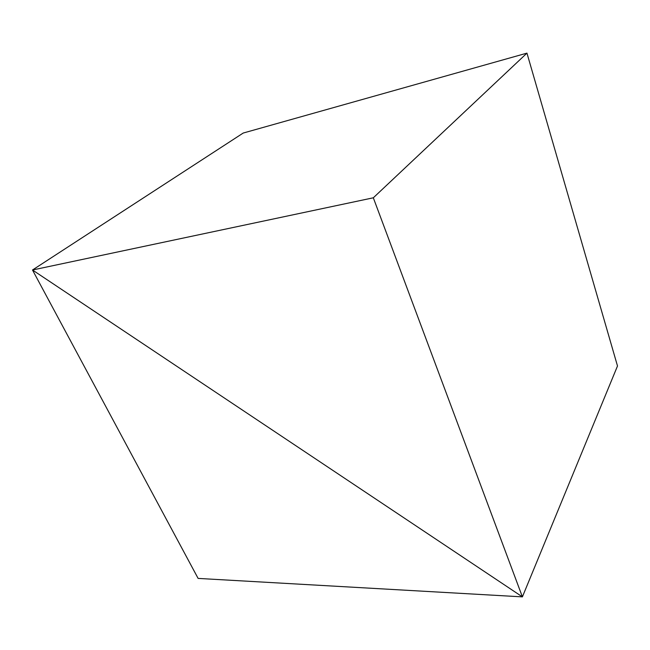 <?xml version="1.0" encoding="UTF-8"?>
<svg xmlns="http://www.w3.org/2000/svg" width="650" height="650" viewBox="0 0 650 650"><rect width="100%" height="100%" fill="white"/><g stroke="black" fill="none" stroke-linecap="round" stroke-linejoin="round"><path stroke-width="0.97" d="M522.397 596.871L32.5 270.002L373.319 197.795L522.397 596.871L198.112 578.411L32.5 270.002L522.397 596.871L617.5 365.991L522.397 596.871M243.214 133.047L32.5 270.002L243.214 133.047L526.955 53.129L373.319 197.795M526.955 53.129L617.5 365.991"/></g></svg>
